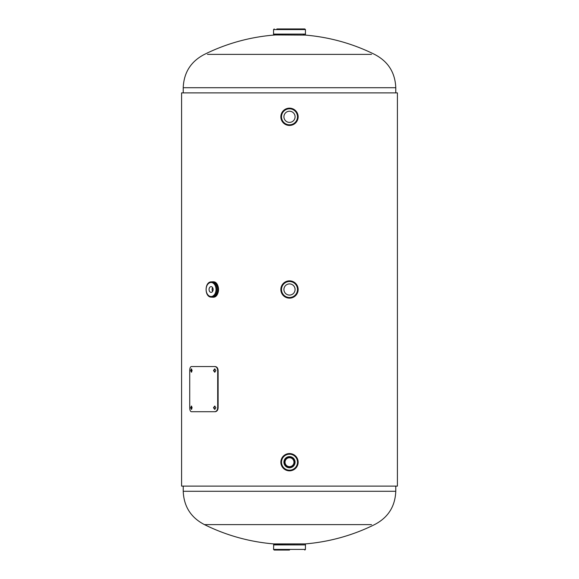 <?xml version="1.0" encoding="UTF-8"?>
<svg xmlns="http://www.w3.org/2000/svg" width="579" height="579" viewBox="0 0 579 579"><rect width="100%" height="100%" fill="white"/><g stroke="black" fill="none" stroke-linecap="round" stroke-linejoin="round"><path stroke-width="0.87" d="M397.411 486.107L397.411 92.893L181.589 92.893L181.589 486.107L397.411 486.107L397.411 92.893L397.411 486.107M371.515 54.375L207.485 54.375M303.222 34.935A191.294 191.294 0 0 1 374.519 54.375C388.06 61.367 395.146 72.484 395.775 87.711L183.225 87.711L183.225 92.893M275.778 34.935A191.294 191.294 0 0 0 204.481 54.375C190.94 61.367 183.854 72.484 183.225 87.711M275.778 544.065A191.294 191.294 0 0 1 204.481 524.625L371.515 524.625M273.57 544.904L305.444 544.904L305.444 549.413L273.556 549.413L273.715 543.905L305.285 543.905A191.294 191.294 0 0 0 374.519 524.625C388.06 517.633 395.146 506.516 395.775 491.289L395.775 486.107M207.485 524.625L204.481 524.625C190.94 517.633 183.854 506.516 183.225 491.289L395.775 491.289M276.878 28.95L304.8 28.95L276.878 28.95M305.285 35.095L273.556 34.935L305.285 35.095M274.2 28.95L273.556 29.587L305.444 29.587L305.444 34.096L273.57 34.096M289.5 550.05L274.2 550.05L289.5 550.05M289.5 111.226A5.58 5.58 0 0 0 283.92 116.806A5.58 5.58 0 0 0 289.5 122.386A5.58 5.58 0 0 0 295.08 116.806A5.58 5.58 0 0 0 289.5 111.226M289.5 125.44A8.634 8.634 0 0 1 280.866 116.806A8.634 8.634 0 0 1 289.5 108.172A8.634 8.634 0 0 1 298.134 116.806A8.634 8.634 0 0 1 289.5 125.44A8.634 8.634 0 0 1 280.866 116.806A8.634 8.634 0 0 1 289.5 108.172A8.634 8.634 0 0 1 298.134 116.806A8.634 8.634 0 0 1 289.5 125.44A8.634 8.634 0 0 0 298.134 116.806A8.634 8.634 0 0 0 289.5 108.172A8.649 8.649 0 0 1 298.149 116.806A8.649 8.649 0 0 1 289.5 125.448A8.649 8.649 0 0 1 280.851 116.806A8.649 8.649 0 0 1 289.5 108.157A8.634 8.634 0 0 1 298.134 116.806A8.634 8.634 0 0 1 289.5 125.44M289.5 283.92A5.58 5.58 0 0 0 283.92 289.5A5.58 5.58 0 0 0 289.5 295.08A5.58 5.58 0 0 0 295.08 289.5A5.58 5.58 0 0 0 289.5 283.92M289.5 298.134A8.634 8.634 0 0 1 280.866 289.5A8.634 8.634 0 0 1 289.5 280.866A8.634 8.634 0 0 1 298.134 289.5A8.634 8.634 0 0 1 289.5 298.134A8.649 8.649 0 0 1 280.851 289.5A8.649 8.649 0 0 1 289.5 280.851A8.634 8.634 0 0 1 298.134 289.5A8.634 8.634 0 0 1 289.5 298.134A8.634 8.634 0 0 1 280.866 289.5A8.634 8.634 0 0 1 289.5 280.866A8.649 8.649 0 0 1 298.149 289.5A8.649 8.649 0 0 1 289.5 298.149A8.634 8.634 0 0 0 298.134 289.5A8.634 8.634 0 0 0 289.5 280.866A8.634 8.634 0 0 1 298.134 289.5A8.634 8.634 0 0 1 289.5 298.134M289.5 456.614A5.58 5.58 0 0 0 283.92 462.194A5.58 5.58 0 0 0 289.5 467.774A5.58 5.58 0 0 0 295.08 462.194A5.58 5.58 0 0 0 289.5 456.614M289.5 470.828A8.634 8.634 0 0 1 280.866 462.194A8.634 8.634 0 0 1 289.5 453.56A8.634 8.634 0 0 1 298.134 462.194A8.634 8.634 0 0 1 289.5 470.828A8.649 8.649 0 0 1 280.851 462.194A8.649 8.649 0 0 1 289.5 453.552A8.649 8.649 0 0 1 298.149 462.194A8.649 8.649 0 0 1 289.5 470.843A8.634 8.634 0 0 1 280.866 462.194A8.634 8.634 0 0 1 289.5 453.56A8.634 8.634 0 0 1 298.134 462.194A8.634 8.634 0 0 1 289.5 470.828A8.634 8.634 0 0 0 298.134 462.194A8.634 8.634 0 0 0 289.5 453.56A8.634 8.634 0 0 1 298.134 462.194A8.634 8.634 0 0 1 289.5 470.828M289.5 466.66A4.466 4.466 0 0 1 285.034 462.194A4.466 4.466 0 0 1 289.5 457.736A4.466 4.466 0 0 1 293.966 462.194A4.466 4.466 0 0 1 289.5 466.66M211.082 292.366A2.866 2.026 -90 0 0 213.115 289.5A2.866 2.026 -90 0 0 211.082 286.634A2.866 2.026 -90 0 0 209.055 289.5A2.866 2.026 -90 0 0 211.082 292.366M211.849 281.857A7.693 5.443 90 0 1 212.486 281.807L211.798 281.857A7.708 5.45 90 0 1 212.493 281.792L213.079 281.792A7.708 5.45 90 0 1 218.529 289.5A7.708 5.45 90 0 1 213.079 297.208L212.493 297.208A7.708 5.45 90 0 1 211.798 297.143L212.493 297.208A7.693 5.443 90 0 1 211.849 297.143M211.538 281.857C204.286 281.524 204.286 297.476 211.538 297.143A7.643 5.406 90 0 0 216.937 289.5A7.643 5.406 90 0 0 211.538 281.857L212.479 281.857A7.643 5.406 90 0 1 217.885 289.5A7.643 5.406 90 0 1 212.479 297.143A7.65 5.414 90 0 1 212.203 297.143M211.538 297.143L212.479 297.143A7.65 5.414 90 0 0 217.899 289.5A7.65 5.414 90 0 0 212.486 281.85A7.65 5.414 90 0 0 212.203 281.857M212.609 287.611A2.866 2.026 -90 0 0 212.609 291.389M191.678 369.011L191.265 370.531L191.678 372.058M192.105 370.531L191.381 368.874L190.686 370.531L191.381 372.196L192.105 370.531M191.678 406.212L191.265 407.732L191.678 409.252M192.105 407.732L191.381 406.067L190.686 407.732L191.381 409.389L192.105 407.732M214.918 368.895L213.941 370.531L214.918 372.167M215.916 370.531L214.693 368.874L213.492 370.531L214.693 372.196L215.916 370.531M214.918 406.096L213.941 407.732L214.918 409.367M215.916 407.732L214.693 406.067L213.492 407.732L214.693 409.389L215.916 407.732M189.731 407.732L189.731 370.531C189.796 368.114 190.346 366.782 191.359 366.55L215.178 366.55C216.951 366.775 217.928 368.106 218.117 370.531L218.117 407.732C217.936 410.156 216.959 411.481 215.178 411.712L191.359 411.712C190.346 411.488 189.803 410.164 189.731 407.732M214.737 366.55C216.524 366.775 217.509 368.106 217.697 370.531L218.117 370.531M217.697 370.531L217.697 407.732L218.117 407.732M217.697 407.732C217.516 410.156 216.532 411.481 214.737 411.712M273.556 29.587L273.556 34.096L305.444 34.096L273.556 34.096L273.556 34.935M273.556 544.065L305.285 543.905M305.43 544.904L289.5 544.904L305.444 544.897L305.444 544.065M289.5 108.809A7.997 7.997 0 0 1 297.497 116.806A7.997 7.997 0 0 1 289.5 124.803A7.997 7.997 0 0 1 281.503 116.806A7.997 7.997 0 0 1 289.5 108.809M289.5 281.503A7.997 7.997 0 0 1 297.497 289.5A7.997 7.997 0 0 1 289.5 297.497A7.997 7.997 0 0 1 281.503 289.5A7.997 7.997 0 0 1 289.5 281.503M289.5 454.197A7.997 7.997 0 0 1 297.497 462.194A7.997 7.997 0 0 1 289.5 470.191A7.997 7.997 0 0 1 281.503 462.194A7.997 7.997 0 0 1 289.5 454.197M289.5 467.521A5.327 5.327 0 0 0 294.827 462.194A5.327 5.327 0 0 0 289.5 456.874A5.327 5.327 0 0 0 284.173 462.194A5.327 5.327 0 0 0 289.5 467.521M211.082 296.506A7.006 4.95 90 0 1 206.131 289.5A7.006 4.95 90 0 1 211.082 282.494A7.006 4.95 90 0 1 216.032 289.5A7.006 4.95 90 0 1 211.082 296.506M212.486 281.807A7.693 5.443 90 0 1 217.928 289.5A7.693 5.443 90 0 1 212.486 297.193A7.708 5.45 90 0 0 217.943 289.5A7.708 5.45 90 0 0 212.493 281.792M213.716 281.987A7.549 5.334 90 0 1 218.529 289.5A7.549 5.334 90 0 1 213.716 297.013M213.492 407.732L213.941 407.732M395.775 87.711L395.775 92.893M183.225 491.289L183.225 486.107M305.43 34.096L305.444 34.935M305.444 29.587L304.8 28.95M305.444 549.413L304.8 550.05M273.556 549.413L274.2 550.05M213.079 281.792C220.179 281.351 220.179 297.649 213.079 297.208"/></g></svg>
